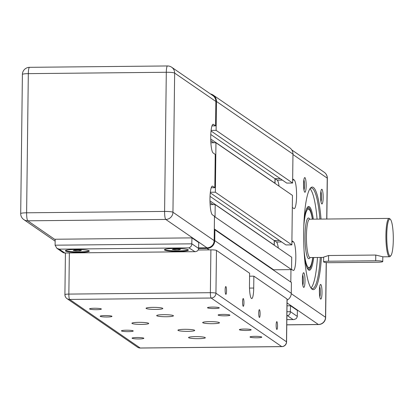 <?xml version="1.0" encoding="UTF-8"?>
<svg xmlns="http://www.w3.org/2000/svg" width="414" height="414" viewBox="0 0 414 414"><rect width="100%" height="100%" fill="white"/><g stroke="black" fill="none" stroke-linecap="round" stroke-linejoin="round"><path stroke-width="0.62" d="M214.307 229.796L214.897 229.791L214.762 240.617A7.788 7.607 124.5 0 1 207.005 248.421L198.699 248.503L191.899 243.83L55.098 245.191L56.873 248.307L59.228 249.161L188.955 247.872L190.771 246.801L191.723 245.036L191.972 237.884L198.772 242.568L198.487 249.58L197.318 251.008L195.424 251.676L64.393 252.995L63.119 252.607L56.873 248.307M210.115 204.625L215.202 204.578L215.052 216.946L214.462 216.952M210.871 142.778L215.958 142.726L215.358 192.205L210.353 192.256M210.467 93.952A7.788 7.607 124.5 0 1 216.465 101.456L216.113 130.358L211.109 130.405M287.083 300.171A7.788 7.607 124.5 0 0 291.27 293.283L291.399 282.462L214.897 229.791M213.215 95.117L289.717 147.782A7.788 7.607 124.5 0 1 292.967 154.127L292.615 183.029L216.113 130.358M292.615 183.029L286.716 183.086L211.047 130.99M275.041 183.402L275.098 178.682L280.247 178.631L274.979 178.682L210.793 134.493M274.979 178.682L274.922 183.2L210.731 139.006M213.774 142.747L210.773 140.682M215.358 192.205L291.86 244.876L292.465 195.398L215.958 142.726M291.86 244.876L285.96 244.933L210.291 192.836M274.285 245.248L274.342 240.529L279.491 240.477L274.223 240.529L210.038 196.345M274.223 240.529L274.166 245.052L209.976 200.857M213.019 204.599L210.017 202.529M215.052 216.946L291.554 269.612L291.71 257.244L215.202 204.578M291.554 269.612L273.628 269.793L214.317 228.958M271.418 268.267L270.797 268.277M198.285 249.994L210.897 249.87L210.374 292.688A4.792 0.849 89.4 0 0 211.166 298.028A4.792 4.683 -55.5 0 0 215.942 293.226L216.465 250.408A4.792 0.585 -179.3 0 0 210.897 249.87M216.465 250.408L249.616 273.23L249.471 285.122A11.985 2.127 -90.6 0 0 251.717 298.572A11.985 2.127 -90.6 0 0 253.72 288.051L249.502 288.092M249.58 276.195L253.865 276.154L287.016 298.98L286.493 341.798L215.942 293.226A4.792 0.585 -179.3 0 0 210.374 292.688L68.853 294.09A4.792 0.585 -179.3 0 0 64.91 294.618A4.792 4.792 0 0 0 66.985 298.623A4.792 4.683 -55.5 0 0 69.645 299.431A4.792 0.849 -90.6 0 1 68.853 294.09L69.355 252.949M253.865 276.154L253.72 288.051M226.525 290.913A3.886 0.688 -90.6 0 1 225.873 294.323A3.886 0.688 -90.6 0 1 225.144 290.447A3.886 0.688 -90.6 0 1 225.796 286.555A3.886 0.688 -90.6 0 1 226.525 290.913M243.949 302.908A3.886 0.688 -90.6 0 1 243.297 306.319A3.886 0.688 -90.6 0 1 242.568 302.443A3.886 0.688 -90.6 0 1 243.22 298.551A3.886 0.688 -90.6 0 1 243.949 302.908M260.101 314.029A3.886 0.688 -90.6 0 1 259.449 317.44A3.886 0.688 -90.6 0 1 258.719 313.564A3.886 0.688 -90.6 0 1 259.371 309.672A3.886 0.688 -90.6 0 1 260.101 314.029M277.525 326.025A3.886 0.688 -90.6 0 1 276.873 329.435A3.886 0.688 -90.6 0 1 276.148 325.559A3.886 0.688 -90.6 0 1 276.795 321.668A3.886 0.688 -90.6 0 1 277.525 326.025M202.808 322.749A8.389 1.025 0.7 0 1 202.674 322.563A8.389 1.025 0.7 0 1 211.078 321.642A8.389 1.025 0.7 0 1 219.451 322.77A8.389 1.025 0.7 0 1 211.802 323.691A8.389 1.025 0.7 0 1 202.808 322.749M178.051 330.413A8.389 1.025 0.7 0 1 177.922 330.227A8.389 1.025 0.7 0 1 186.321 329.311A8.389 1.025 0.7 0 1 194.699 330.434A8.389 1.025 0.7 0 1 187.05 331.36A8.389 1.025 0.7 0 1 178.051 330.413M188.68 337.731A8.389 1.025 0.7 0 1 188.546 337.545A8.389 1.025 0.7 0 1 196.945 336.623A8.389 1.025 0.7 0 1 205.323 337.752A8.389 1.025 0.7 0 1 197.675 338.673A8.389 1.025 0.7 0 1 188.68 337.731M132.045 323.448A8.389 1.025 0.7 0 1 131.916 323.267A8.389 1.025 0.7 0 1 140.315 322.346A8.389 1.025 0.7 0 1 148.693 323.469A8.389 1.025 0.7 0 1 141.045 324.395A8.389 1.025 0.7 0 1 132.045 323.448M146.178 308.466A8.389 1.025 0.7 0 1 146.044 308.285A8.389 1.025 0.7 0 1 154.443 307.364A8.389 1.025 0.7 0 1 162.821 308.487A8.389 1.025 0.7 0 1 155.172 309.413A8.389 1.025 0.7 0 1 146.178 308.466M156.802 315.784A8.389 1.025 0.7 0 1 156.668 315.597A8.389 1.025 0.7 0 1 165.072 314.681A8.389 1.025 0.7 0 1 173.445 315.804A8.389 1.025 0.7 0 1 165.797 316.731A8.389 1.025 0.7 0 1 156.802 315.784M132.169 338.29A5.894 0.719 0.7 0 1 132.076 338.16A5.894 0.719 0.7 0 1 137.976 337.514A5.894 0.719 0.7 0 1 143.86 338.305A5.894 0.719 0.7 0 1 138.488 338.952A5.894 0.719 0.7 0 1 132.169 338.29M121.545 330.977A5.894 0.719 0.7 0 1 121.452 330.843A5.894 0.719 0.7 0 1 127.352 330.201A5.894 0.719 0.7 0 1 133.236 330.988A5.894 0.719 0.7 0 1 127.864 331.64A5.894 0.719 0.7 0 1 121.545 330.977M250.103 337.12A5.894 0.719 0.7 0 1 250.009 336.991A5.894 0.719 0.7 0 1 255.909 336.344A5.894 0.719 0.7 0 1 261.793 337.136A5.894 0.719 0.7 0 1 256.421 337.783A5.894 0.719 0.7 0 1 250.103 337.12M239.478 329.803A5.894 0.719 0.7 0 1 239.385 329.673A5.894 0.719 0.7 0 1 245.285 329.026A5.894 0.719 0.7 0 1 251.169 329.818A5.894 0.719 0.7 0 1 245.797 330.47A5.894 0.719 0.7 0 1 239.478 329.803M100.291 316.343A5.894 0.719 0.7 0 1 100.198 316.213A5.894 0.719 0.7 0 1 106.098 315.571A5.894 0.719 0.7 0 1 111.982 316.358A5.894 0.719 0.7 0 1 106.61 317.01A5.894 0.719 0.7 0 1 100.291 316.343M89.667 309.03A5.894 0.719 0.7 0 1 89.574 308.901A5.894 0.719 0.7 0 1 95.474 308.254A5.894 0.719 0.7 0 1 101.358 309.046A5.894 0.719 0.7 0 1 95.986 309.693A5.894 0.719 0.7 0 1 89.667 309.03M218.225 315.173A5.894 0.719 0.7 0 1 218.131 315.044A5.894 0.719 0.7 0 1 224.031 314.397A5.894 0.719 0.7 0 1 229.915 315.189A5.894 0.719 0.7 0 1 224.543 315.841A5.894 0.719 0.7 0 1 218.225 315.173M207.6 307.861A5.894 0.719 0.7 0 1 207.507 307.731A5.894 0.719 0.7 0 1 213.407 307.084A5.894 0.719 0.7 0 1 219.291 307.871A5.894 0.719 0.7 0 1 213.919 308.523A5.894 0.719 0.7 0 1 207.6 307.861M211.228 187.728L214.819 187.692L212.698 186.228L212.066 186.238M214.819 187.692L215.228 154.391L213.101 152.926A14.381 2.551 -90.6 0 1 210.721 137.784A14.381 2.551 -90.6 0 1 213.132 124.272A14.381 2.551 -90.6 0 1 213.453 124.381L215.575 125.846L211.984 125.882M198.704 247.908L207.01 247.826A7.188 7.022 124.5 0 0 214.173 240.622L214.473 216.237L212.346 214.773A14.381 2.551 -90.6 0 1 209.965 199.636A14.381 2.551 -90.6 0 1 212.377 186.124A14.381 2.551 -90.6 0 1 212.698 186.228M173.709 249.031L177.797 248.99L180.478 249.409L179.071 249.87L174.987 249.911L172.307 249.492L173.709 249.031M174.987 249.911L174.998 249.021M179.071 249.87L179.081 249.192M80.005 250.853L75.922 250.894L73.242 250.475L74.649 250.015L78.732 249.978L81.413 250.392L80.005 250.853L80.016 250.175M75.922 250.894L75.933 250.004M164.565 249.544A11.985 1.459 -179.3 0 0 164.596 249.57A11.985 1.459 -179.3 0 0 176.473 250.915A11.985 1.459 -179.3 0 0 188.21 249.833M164.591 250.046A11.985 1.459 0.7 0 1 164.405 249.782A11.985 1.459 0.7 0 1 176.405 248.467A11.985 1.459 0.7 0 1 188.37 250.072A11.985 1.459 0.7 0 1 177.446 251.396A11.985 1.459 0.7 0 1 164.591 250.046M65.5 250.527A11.985 1.459 -179.3 0 0 65.536 250.553A11.985 1.459 -179.3 0 0 77.408 251.898A11.985 1.459 -179.3 0 0 89.15 250.817M65.526 251.029A11.985 1.459 0.7 0 1 65.34 250.765A11.985 1.459 0.7 0 1 77.34 249.451A11.985 1.459 0.7 0 1 89.305 251.055A11.985 1.459 0.7 0 1 78.381 252.38A11.985 1.459 0.7 0 1 65.526 251.029M188.955 247.872L194.999 251.702M194.482 251.676L64.393 252.995M55.098 245.191L55.171 239.24L191.972 237.884M29.679 67.384A7.188 1.278 89.4 0 0 29.518 67.327A7.188 1.278 89.4 0 0 28.318 73.64A7.188 0.875 -179.3 0 0 22.403 74.432L20.7 213.588A7.188 0.875 0.7 0 1 26.615 212.801L28.318 73.64L166.299 72.269L164.596 211.43L26.615 212.801A7.188 1.278 89.4 0 0 27.805 220.812L165.786 219.446A7.188 1.278 -90.6 0 1 164.596 211.43A7.188 0.875 0.7 0 1 172.948 212.237L174.646 73.076A7.188 7.022 -55.5 0 0 171.65 67.228L212.879 95.608A7.188 7.022 124.5 0 1 215.875 101.461L215.575 125.846M390.433 219.415L389.745 218.716A19.173 3.405 89.4 0 0 389.129 218.406A19.173 3.405 89.4 0 0 385.915 235.24A19.173 3.405 89.4 0 0 389.507 256.752A19.173 3.405 89.4 0 0 390.117 256.432L390.795 255.717A18.454 3.276 -90.6 0 1 386.754 235.323A18.454 3.276 -90.6 0 1 390.433 219.415A18.454 3.276 -90.6 0 1 393.3 237.543A18.454 3.276 -90.6 0 1 390.795 255.717M323.598 261.886L323.655 257.099L328.597 255.516L375.767 255.05L382.81 256.773L382.753 261.565A5.993 0.73 0.7 0 1 377.822 262.222L330.651 262.688A5.993 0.73 0.7 0 1 323.598 261.886A5.993 0.73 0.7 0 1 328.525 261.229L375.7 260.758A5.993 0.73 0.7 0 1 382.753 261.565M303.819 226.163A29.244 5.191 -90.6 0 1 309.299 209.613A29.244 5.191 -90.6 0 1 312.379 219.166M312.756 257.518A29.244 5.191 -90.6 0 1 309.874 267.134A29.244 5.191 -90.6 0 1 304.062 250.693M275.098 178.682L277.225 180.147A14.381 2.551 -90.6 0 1 279.062 186.171M292.667 178.915L294.204 179.976A14.381 2.551 -90.6 0 1 296.584 195.118A14.381 2.551 -90.6 0 1 294.173 208.63A14.381 2.551 -90.6 0 1 293.857 208.521L292.315 207.461M317.455 257.472A50.332 8.932 -90.6 0 1 310.976 287.999M309.993 188.727A50.332 8.932 -90.6 0 1 317.072 219.12M313.336 219.161A31.878 5.656 89.4 0 0 307.674 207.036A31.878 5.656 89.4 0 0 303.99 222.018M304.316 254.833A31.878 5.656 89.4 0 0 308.295 269.742A31.878 5.656 89.4 0 0 313.714 257.508M320.891 191.439A5.894 1.045 -90.6 0 1 321.492 197.349A5.894 1.045 -90.6 0 1 320.995 201.815M323.158 197.514A7.333 1.299 89.4 0 0 321.554 189.41A7.333 1.299 89.4 0 0 320.56 196.629A7.333 1.299 89.4 0 0 321.699 203.828A7.333 1.299 89.4 0 0 323.158 197.514M291.911 240.762L293.448 241.823A14.381 2.551 -90.6 0 1 295.829 256.965A14.381 2.551 -90.6 0 1 293.417 270.477A14.381 2.551 -90.6 0 1 293.102 270.368L291.559 269.312M290.814 282.058L290.964 269.623M306.158 185.808A7.333 1.299 89.4 0 0 304.554 177.704A7.333 1.299 89.4 0 0 303.56 184.923A7.333 1.299 89.4 0 0 304.699 192.127A7.333 1.299 89.4 0 0 306.158 185.808M321.999 292.662A7.333 1.299 89.4 0 0 320.389 284.563A7.333 1.299 89.4 0 0 319.396 291.782A7.333 1.299 89.4 0 0 320.534 298.98A7.333 1.299 89.4 0 0 321.999 292.662M321.031 219.084A51.295 9.103 89.4 0 0 310.635 187.909A51.295 9.103 89.4 0 0 303.674 238.433A51.295 9.103 89.4 0 0 311.639 288.806A51.295 9.103 89.4 0 0 321.409 257.43M304.999 280.961A7.333 1.299 89.4 0 0 303.39 272.857A7.333 1.299 89.4 0 0 302.396 280.076A7.333 1.299 89.4 0 0 303.534 287.275A7.333 1.299 89.4 0 0 304.999 280.961M303.886 179.733A5.894 1.045 -90.6 0 1 304.487 185.648A5.894 1.045 -90.6 0 1 303.99 190.109M302.727 274.886A5.894 1.045 -90.6 0 1 303.327 280.796A5.894 1.045 -90.6 0 1 302.831 285.262M319.727 286.591A5.894 1.045 -90.6 0 1 320.327 292.501A5.894 1.045 -90.6 0 1 319.831 296.967M274.342 240.529L276.469 241.993A14.381 2.551 -90.6 0 1 278.306 248.017M307.002 267.547A29.958 5.315 89.4 0 0 308.239 268.35A29.958 5.315 89.4 0 0 309.196 267.848L309.874 267.134M309.299 209.613L308.611 208.91A29.958 5.315 89.4 0 0 307.643 208.428A29.958 5.315 89.4 0 0 306.427 209.251M286.892 315.763L288.822 315.199L290.198 313.31L290.576 305.77L297.376 310.448L297.278 316.762L296.227 318.656L294.028 319.561L286.845 319.624M286.866 317.761A11.985 1.459 0.7 0 1 286.974 317.957A11.985 1.459 0.7 0 1 286.861 318.154M287.011 305.806L290.576 305.77M312.844 257.513A31.159 5.532 -90.6 0 1 308.606 269.54A31.159 5.532 -90.6 0 1 307.949 269.328M307.333 207.455A31.159 5.532 -90.6 0 1 307.99 207.228A31.159 5.532 -90.6 0 1 312.466 219.166M320.286 257.441A50.332 8.932 -90.6 0 1 312.337 288.682A50.332 8.932 -90.6 0 1 311.178 288.268M310.184 188.453A50.332 8.932 -90.6 0 1 311.333 188.018A50.332 8.932 -90.6 0 1 319.903 219.094M209.127 249.885L207.005 248.421M291.27 293.283L214.762 240.617M292.967 154.127L216.465 101.456M286.488 342.011A4.792 0.585 -179.3 0 0 286.571 341.902A4.792 0.585 -179.3 0 0 286.493 341.798A4.792 4.683 124.5 0 1 281.722 346.601A4.792 0.849 89.4 0 0 281.825 346.637A4.792 0.849 89.4 0 0 281.939 346.596M140.201 348.003A4.792 4.683 124.5 0 1 137.541 347.196A4.792 4.792 0 0 0 140.305 348.039A4.792 0.849 -90.6 0 1 140.201 348.003L69.645 299.431L211.166 298.028L281.722 346.601L140.201 348.003M140.408 348.003A4.792 0.849 -90.6 0 1 140.305 348.039L281.825 346.637A4.792 4.792 0 0 0 286.571 341.902L287.093 299.084M64.988 294.721A4.792 4.683 -55.5 0 0 66.985 298.623L137.541 347.196M213.453 124.381L212.822 124.386M64.755 252.964L59.228 249.161M20.7 213.588A7.188 7.188 0 0 0 23.81 219.601A7.188 7.022 -55.5 0 0 27.805 220.812L55.165 239.649M215.875 101.461L174.646 73.076A7.188 0.875 -179.3 0 0 166.299 72.269A7.188 1.278 -90.6 0 1 167.499 65.961L29.518 67.327A7.188 7.188 0 0 0 22.403 74.432M207.01 247.826L165.786 219.446A7.188 7.022 -55.5 0 0 172.948 212.237L214.173 240.622M309.858 257.524L310.019 257.544A19.173 3.405 -90.6 0 1 306.432 236.027A19.173 3.405 -90.6 0 1 309.641 219.197L309.475 219.218M309.682 219.197A20.374 3.617 89.4 0 0 305.04 235.892A20.374 3.617 89.4 0 0 310.065 257.544M294.204 179.976L292.651 179.992M282.374 180.095L277.225 180.147M291.254 293.686L325.528 317.284A7.188 0.875 0.7 0 1 325.642 317.44L326.315 262.533M292.962 154.531L327.231 178.123L326.729 219.027M326.196 262.517L325.528 317.284A7.188 7.022 124.5 0 1 318.366 324.488A7.188 1.278 -90.6 0 0 318.526 324.545A7.188 7.188 0 0 0 325.642 317.44M293.448 241.823L291.896 241.838M281.618 241.942L276.469 241.993M375.767 255.05L375.7 260.758M328.597 255.516L328.525 261.229M297.304 316.399L290.504 311.716L286.938 311.752M287.559 315.758L293.081 319.561M327.345 178.284A7.188 0.875 -179.3 0 0 327.231 178.123A7.188 7.022 124.5 0 0 324.229 172.271A7.188 7.188 0 0 1 327.345 178.284L326.843 219.027M287.047 302.929L318.366 324.488L286.778 324.804M65.422 252.985L64.91 294.618M171.65 67.228A7.188 7.188 0 0 0 167.499 65.961M55.145 241.171L23.81 219.601M310.019 257.544L323.65 257.41M382.81 256.82L389.507 256.752M309.641 219.197L389.129 218.406M307.369 268.355L308.239 268.35M306.774 208.439L307.643 208.428M286.845 319.649L293.598 319.582M291.787 149.935L324.229 172.271M286.778 324.861L318.526 324.545"/></g></svg>
